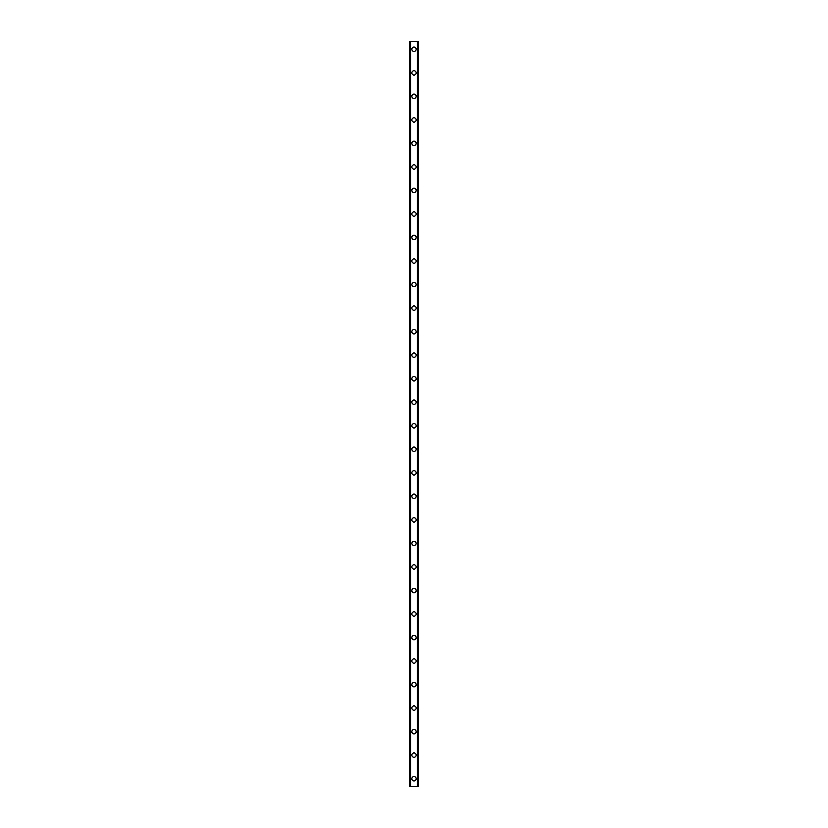 <?xml version="1.0" encoding="UTF-8"?>
<svg xmlns="http://www.w3.org/2000/svg" width="828" height="828" viewBox="0 0 828 828"><rect width="100%" height="100%" fill="white"/><g stroke="black" fill="none" stroke-linecap="round" stroke-linejoin="round"><path stroke-width="1.24" d="M411.847 778.755A2.153 2.153 0 0 1 414 776.602A2.153 2.153 0 0 1 416.153 778.755A2.153 2.153 0 0 1 414 780.918A2.153 2.153 0 0 1 411.847 778.755M411.847 755.219A2.153 2.153 0 0 1 414 753.066A2.153 2.153 0 0 1 416.153 755.219A2.153 2.153 0 0 1 414 757.382A2.153 2.153 0 0 1 411.847 755.219M411.847 731.693A2.153 2.153 0 0 1 414 729.53A2.153 2.153 0 0 1 416.153 731.693A2.153 2.153 0 0 1 414 733.846A2.153 2.153 0 0 1 411.847 731.693M411.847 708.157A2.153 2.153 0 0 1 414 706.005A2.153 2.153 0 0 1 416.153 708.157A2.153 2.153 0 0 1 414 710.31A2.153 2.153 0 0 1 411.847 708.157M411.847 684.621A2.153 2.153 0 0 1 414 682.469A2.153 2.153 0 0 1 416.153 684.621A2.153 2.153 0 0 1 414 686.785A2.153 2.153 0 0 1 411.847 684.621M411.847 661.096A2.153 2.153 0 0 1 414 658.933A2.153 2.153 0 0 1 416.153 661.096A2.153 2.153 0 0 1 414 663.249A2.153 2.153 0 0 1 411.847 661.096M411.847 637.56A2.153 2.153 0 0 1 414 635.407A2.153 2.153 0 0 1 416.153 637.56A2.153 2.153 0 0 1 414 639.713A2.153 2.153 0 0 1 411.847 637.56M411.847 614.024A2.153 2.153 0 0 1 414 611.871A2.153 2.153 0 0 1 416.153 614.024A2.153 2.153 0 0 1 414 616.187A2.153 2.153 0 0 1 411.847 614.024M411.847 590.499A2.153 2.153 0 0 1 414 588.335A2.153 2.153 0 0 1 416.153 590.499A2.153 2.153 0 0 1 414 592.651A2.153 2.153 0 0 1 411.847 590.499M411.847 566.963A2.153 2.153 0 0 1 414 564.81A2.153 2.153 0 0 1 416.153 566.963A2.153 2.153 0 0 1 414 569.115A2.153 2.153 0 0 1 411.847 566.963M411.847 543.427A2.153 2.153 0 0 1 414 541.274A2.153 2.153 0 0 1 416.153 543.427A2.153 2.153 0 0 1 414 545.59A2.153 2.153 0 0 1 411.847 543.427M411.847 519.901A2.153 2.153 0 0 1 414 517.738A2.153 2.153 0 0 1 416.153 519.901A2.153 2.153 0 0 1 414 522.054A2.153 2.153 0 0 1 411.847 519.901M411.847 496.365A2.153 2.153 0 0 1 414 494.202A2.153 2.153 0 0 1 416.153 496.365A2.153 2.153 0 0 1 414 498.518A2.153 2.153 0 0 1 411.847 496.365M411.847 472.829A2.153 2.153 0 0 1 414 470.677A2.153 2.153 0 0 1 416.153 472.829A2.153 2.153 0 0 1 414 474.993A2.153 2.153 0 0 1 411.847 472.829M411.847 449.304A2.153 2.153 0 0 1 414 447.141A2.153 2.153 0 0 1 416.153 449.304A2.153 2.153 0 0 1 414 451.457A2.153 2.153 0 0 1 411.847 449.304M411.847 425.768A2.153 2.153 0 0 1 414 423.605A2.153 2.153 0 0 1 416.153 425.768A2.153 2.153 0 0 1 414 427.921A2.153 2.153 0 0 1 411.847 425.768M411.847 402.232A2.153 2.153 0 0 1 414 400.079A2.153 2.153 0 0 1 416.153 402.232A2.153 2.153 0 0 1 414 404.395A2.153 2.153 0 0 1 411.847 402.232M411.847 378.696A2.153 2.153 0 0 1 414 376.543A2.153 2.153 0 0 1 416.153 378.696A2.153 2.153 0 0 1 414 380.859A2.153 2.153 0 0 1 411.847 378.696M411.847 355.171A2.153 2.153 0 0 1 414 353.007A2.153 2.153 0 0 1 416.153 355.171A2.153 2.153 0 0 1 414 357.323A2.153 2.153 0 0 1 411.847 355.171M411.847 331.635A2.153 2.153 0 0 1 414 329.482A2.153 2.153 0 0 1 416.153 331.635A2.153 2.153 0 0 1 414 333.798A2.153 2.153 0 0 1 411.847 331.635M411.847 308.099A2.153 2.153 0 0 1 414 305.946A2.153 2.153 0 0 1 416.153 308.099A2.153 2.153 0 0 1 414 310.262A2.153 2.153 0 0 1 411.847 308.099M411.847 284.573A2.153 2.153 0 0 1 414 282.41A2.153 2.153 0 0 1 416.153 284.573A2.153 2.153 0 0 1 414 286.726A2.153 2.153 0 0 1 411.847 284.573M411.847 261.037A2.153 2.153 0 0 1 414 258.885A2.153 2.153 0 0 1 416.153 261.037A2.153 2.153 0 0 1 414 263.19A2.153 2.153 0 0 1 411.847 261.037M411.847 237.501A2.153 2.153 0 0 1 414 235.349A2.153 2.153 0 0 1 416.153 237.501A2.153 2.153 0 0 1 414 239.665A2.153 2.153 0 0 1 411.847 237.501M411.847 213.976A2.153 2.153 0 0 1 414 211.813A2.153 2.153 0 0 1 416.153 213.976A2.153 2.153 0 0 1 414 216.129A2.153 2.153 0 0 1 411.847 213.976M411.847 190.44A2.153 2.153 0 0 1 414 188.287A2.153 2.153 0 0 1 416.153 190.44A2.153 2.153 0 0 1 414 192.593A2.153 2.153 0 0 1 411.847 190.44M411.847 166.904A2.153 2.153 0 0 1 414 164.751A2.153 2.153 0 0 1 416.153 166.904A2.153 2.153 0 0 1 414 169.067A2.153 2.153 0 0 1 411.847 166.904M411.847 143.379A2.153 2.153 0 0 1 414 141.215A2.153 2.153 0 0 1 416.153 143.379A2.153 2.153 0 0 1 414 145.531A2.153 2.153 0 0 1 411.847 143.379M411.847 119.843A2.153 2.153 0 0 1 414 117.69A2.153 2.153 0 0 1 416.153 119.843A2.153 2.153 0 0 1 414 121.995A2.153 2.153 0 0 1 411.847 119.843M411.847 96.307A2.153 2.153 0 0 1 414 94.154A2.153 2.153 0 0 1 416.153 96.307A2.153 2.153 0 0 1 414 98.47A2.153 2.153 0 0 1 411.847 96.307M411.847 72.781A2.153 2.153 0 0 1 414 70.618A2.153 2.153 0 0 1 416.153 72.781A2.153 2.153 0 0 1 414 74.934A2.153 2.153 0 0 1 411.847 72.781M411.847 49.245A2.153 2.153 0 0 1 414 47.082A2.153 2.153 0 0 1 416.153 49.245A2.153 2.153 0 0 1 414 51.398A2.153 2.153 0 0 1 411.847 49.245M418.45 41.4L409.487 41.4L409.487 786.6L418.513 786.6L418.513 41.4L418.45 786.6M417.55 786.6L417.55 41.4L417.571 786.6M410.429 786.6L410.429 41.4L410.45 786.6M409.612 41.4L409.612 786.6M409.705 41.4L409.705 786.6M410.74 41.4L410.74 786.6M417.26 41.4L417.26 786.6M418.295 41.4L418.295 786.6M418.388 41.4L418.388 786.6M409.549 41.4L409.549 786.6"/></g></svg>
